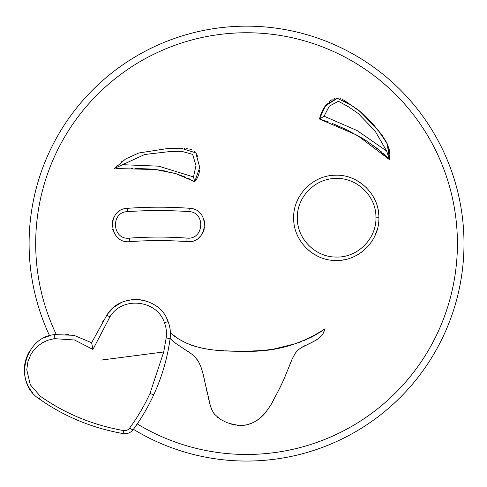 <?xml version="1.0" encoding="UTF-8"?>
<svg xmlns="http://www.w3.org/2000/svg" width="487" height="487" viewBox="0 0 487 487"><rect width="100%" height="100%" fill="white"/><g stroke="black" fill="none" stroke-linecap="round" stroke-linejoin="round"><path stroke-width="0.73" d="M32.398 392.473A35.642 35.642 0 0 1 29.372 351.669M45.632 337.296A35.642 35.642 0 0 1 49.619 335.817L49.777 335.768M129.731 432.553A10.428 10.428 0 0 1 127.527 433.4M127.198 433.485A10.428 10.428 0 0 1 123.132 433.588C127.338 434.118 130.729 432.754 133.298 429.485C141.218 418.735 148.048 407.138 153.789 394.695C161.958 376.889 167.394 358.237 170.097 338.739C170.882 332.877 170.225 327.179 168.131 321.645C159.73 295.859 120.526 291.64 106.83 315.168L91.617 342.72L92.932 349.441L74.517 339.987L54.294 338.642L47.568 340.316L42.46 342.738L37.84 346.044L32.769 351.571L30.772 354.713L27.929 361.658L26.773 369.73L30.297 384.736L40.281 396.205L39.484 399.066C64.387 416.598 92.268 428.11 123.132 433.588L123.552 430.569C126.042 430.885 128.051 430.07 129.572 428.134C137.45 417.444 144.249 405.908 149.959 393.526L163.717 351.973L166.183 337.862C166.877 332.651 166.292 327.587 164.429 322.668C156.96 299.736 122.103 295.993 109.928 316.909L92.932 349.441M138.071 422.698L133.426 429.315A199 199 0 0 1 133.298 429.485C132.768 429.863 131.533 429.412 129.572 428.134M133.444 429.291L133.426 429.315A217.452 217.452 0 0 0 458.815 290.8A217.452 217.452 0 0 0 222.772 27.461A217.452 217.452 0 0 0 49.619 335.817A217.452 217.452 0 0 1 222.772 27.461A217.452 217.452 0 0 1 458.815 290.8A217.452 217.452 0 0 1 133.426 429.315A217.452 217.452 0 0 0 458.815 290.8A217.452 217.452 0 0 0 222.772 27.461A217.452 217.452 0 0 0 49.619 335.817M324.963 329.078L324.744 329.851M323.441 332.938L323.179 333.4M321.402 335.866L321.03 336.28M315.74 340.395L316.319 340.042M309.896 343.335L315.704 340.413M299.103 349.161L298.154 349.952M297.922 350.165L297.009 351.072L297.922 350.165M296.729 351.383L296.376 351.791M292.042 359.296L291.883 359.662L292.042 359.296M282.125 383.226L277.267 392.997M276.196 395.073L275.313 396.777M270.802 405.074L274.078 399.139M261.385 417.024L264.934 413.408M247.573 424.676L246.836 424.853M246.477 424.926L245.399 425.121M240.596 425.474L241.595 425.468M241.199 425.474L239.981 425.461M235.799 425.066L234.874 424.914M231.544 424.159L231.008 424.007M220.045 419.173L219.637 418.899M217.543 417.329L216.989 416.848M212.904 411.832L213.963 413.493M212.143 410.377L211.62 409.22M208.661 399.285L208.801 399.87M206.786 390.891L206.159 387.969M204.138 378.582L204.041 378.156M203.347 375.118L202.756 372.756M200.681 366.224L200.516 365.81M198.471 361.622L198.045 360.922M197.594 360.228L197.113 359.558M192.024 354.317L195.713 357.823M190.989 353.501L188.128 351.444M169.884 340.273L170.133 338.495L171.333 339.725M170.133 338.495L175.649 343.305L191.896 354.219L195.482 357.561L198.379 361.47L200.967 366.954L202.756 372.756L210.366 405.781L212.137 410.371L214.505 414.218L220.027 419.161L226.686 422.539L234.478 424.834L242.149 425.449L247.585 424.676L253.739 422.339L259.261 418.802L264.916 413.426L270.851 404.989L279.684 388.261L284.085 378.886L292.425 358.438L295.554 352.85L298.02 350.074L301.003 347.815L313.518 341.606L318.644 338.447L322.765 334.07L324.908 329.285M324.092 331.604L323.752 332.335M306.274 344.985L303.979 346.111M302.604 346.854L302.062 347.164M290.721 362.474L288.481 368.087M287.86 369.657L287.275 371.143M283.775 379.592L283.617 379.963M283.124 381.059L277.322 392.893M263.991 414.461L260.935 417.42L256.241 420.914M243.798 425.334L241.607 425.468M238.581 425.388L236.889 425.218M236.092 425.108L235.099 424.95M233.839 424.707L230.053 423.727M226.692 422.546L226.114 422.308M214.505 414.218L212.149 410.395L210.621 406.578M209.154 401.367L209.02 400.795M206.719 390.58L206.646 390.227M205.356 384.188L204.93 382.216M204.345 379.513L203.663 376.481M200.486 365.731L200.26 365.189M182.838 348.047L182.455 347.809M177.658 344.717L177.353 344.51M173.275 341.454L172.221 340.547M171.655 340.029L170.371 338.751M321.931 330.953L314.742 335.391M312.07 336.827L310.237 337.759M277.334 348.412L274.187 348.966M270.638 349.514L266.803 350.013M265.165 350.196L260.715 350.628M260.478 350.646L242.77 351.352L225.475 350.853M223.929 350.762L219.667 350.476M194.35 346.196L192.822 345.697M191.841 345.356L190.63 344.906M186.539 343.165L186.016 342.921M185.918 342.872L184.269 342.032M182.905 341.296L181.627 340.565M175.862 336.864L173.049 334.861M170.249 337.503L170.207 337.85M321.511 331.239L320.586 331.854M316.867 334.173L311.686 337.028M320.239 332.079L308.131 338.769M298.452 342.751L297.837 342.97M278.485 348.193L273.116 349.142M245.698 351.334L242.739 351.352L245.698 351.334M238.466 351.322L236.846 351.291M207.218 349.118L206.482 349.002M202.342 348.248L201.758 348.126M192.383 345.551L190.971 345.033M172.885 334.739L172.398 334.38M91.909 342.087L91.617 342.72L73.963 335.336L55.177 334.599C25.141 336.194 12.504 382.21 39.484 399.066M55.177 334.599L55.183 334.599C54.422 334.916 54.124 336.261 54.294 338.642M40.281 396.205C65.069 413.652 92.822 425.108 123.552 430.569M129.28 238.143C148.438 236.755 167.662 236.737 186.953 238.094L186.941 241.582C167.899 240.243 148.919 240.261 129.999 241.631L129.28 238.143C112.302 240.261 110.22 212.052 127.363 211.662L127.588 208.32C106.014 208.807 108.638 244.304 129.999 241.631L129.944 241.637M186.941 241.582C208.363 244.145 210.847 208.728 189.297 208.266C168.66 206.817 148.091 206.835 127.588 208.32C148.085 206.835 168.654 206.817 189.297 208.266L188.822 211.608C168.265 210.165 147.78 210.183 127.363 211.662M186.953 238.094C203.974 240.128 205.952 211.973 188.822 211.608M375.934 217.172C376.81 238.709 357.348 257.994 335.939 257.039C315.552 257.197 297.259 239.056 297.35 218.529L297.344 218.322C296.54 197.472 314.712 178.583 335.452 178.473C356.557 177.25 376.171 195.877 375.934 217.172L378.892 217.22C379.848 240.584 358.742 261.501 335.519 260.466C313.409 260.63 293.57 240.955 293.667 218.7L293.661 218.474C292.79 195.865 312.502 175.375 334.989 175.253C357.842 173.932 379.087 194.057 378.892 217.111L378.892 217.22M193.491 176.921L158.665 166.17L122.554 164.691L144.742 154.482L169.579 151.597L182.089 151.433L192.639 154.373L195.987 165.604L193.491 176.921L194.721 181.694M194.416 181.566L175.691 173.579L155.639 169.561L115.973 168.52M132.549 168.441L131.082 168.441M114.445 168.496L125.652 158.951L138.832 152.973L166.992 148.638L181.213 148.267L195.792 152.863L199.725 167.418L194.69 181.73L195.701 180.458M122.554 164.691L114.524 168.405M378.308 130.461L387.299 143.878L389.466 159.645L357.233 135.289L319.533 119.065L325.036 106.16L337.339 98.337L350.269 104.626L361.451 112.527L380.018 132.592L387.5 144.322L389.667 158.439L389.466 159.645L382.94 153.21M345.386 129.134L333.692 123.972M327.702 121.707L322.504 119.966M322.138 119.851L320.16 119.248M321.323 119.601L328.591 122.03M319.588 118.791L319.776 117.982M319.862 117.659L320.111 116.74M321.463 112.844L320.251 116.253L326.284 104.498L337.101 98.344L348.485 103.414L358.931 110.525L344.96 100.912M359.357 110.853L376.591 128.385L359.357 110.853M324.062 116.204L329.358 106.099L338.392 101.259L348.248 106.641L358.225 113.514L374.972 130.82L386.66 151.019L357.05 130.528L324.062 116.204L319.539 119.041L320.148 116.606M386.66 151.019L389.466 159.645L389.917 154.811L389.162 149.083L386.672 142.575L382.246 135.514L374.065 125.39M309.403 343.554L308.74 343.859M301.739 347.353L301.325 347.608M300.625 348.059L300.284 348.29M298.823 349.38L298.099 350.001M290.636 362.681L290.155 363.874M289.619 365.213L289.266 366.108M288.499 368.038L284.609 377.668M284.171 378.685L284.024 379.032M276.531 394.433L274.96 397.447M260.119 418.108L257.063 420.384M257.02 420.415L255.785 421.194M253.745 422.332L249.679 424.061M247.603 424.67L246.775 424.865M244.352 425.273L243.884 425.321M238.423 425.376L229.079 423.41M210.822 407.169L210.402 405.896M210.281 405.513L209.477 402.633M209.294 401.909L209.057 400.953M208.546 398.78L207.949 396.168M207.499 394.166L204.668 381.011M202.665 372.397L202.208 370.753M197.545 360.161L196.632 358.919M193.558 355.644L191.768 354.116M181.913 347.468L181.414 347.158M166.755 171.333L166.365 171.254M164.728 170.937L160.893 170.273M160.406 170.2L155.39 169.531M152.407 169.226L148.833 168.934M142.989 168.63L142.624 168.612M138.411 168.496L134.929 168.453M381.284 151.749L366.656 140.92M365.457 140.159L356.88 135.094M327.672 121.701L325.754 121.032M322.96 120.112L321.73 119.723M319.904 119.175L319.533 119.065L319.734 118.158M321.694 112.284L321.998 111.584M322.157 111.231L323.258 109.045M323.453 108.692L326.083 104.748M329.127 101.606L329.474 101.326M330.381 100.663L332.128 99.634M333.498 99.05L334.228 98.812M334.332 98.788L335.026 98.611M336.286 98.404L338.215 98.35M340.273 98.642L340.815 98.788M342.197 99.305L344.735 100.76M345.131 101.028L345.703 101.43M346.111 101.722L346.793 102.215M347.012 102.373L347.334 102.605M377.748 129.779L387.122 143.495L389.509 159.413L389.667 158.439M306.591 339.476L304.29 340.474M301.733 341.515L298.988 342.556M296.705 343.365L274.297 348.948M271.089 349.447L270.334 349.556M266.949 349.995L255.121 351.017M252.771 351.133L250.342 351.224M186.978 343.372L185.833 342.83M325.054 328.725C301.776 344.151 276.044 351.675 247.853 351.297C221.275 351.279 191.635 351.504 170.401 332.889M65.428 334.185L68.923 334.49M72.295 335.001L74.785 335.525M102.678 321.804L103.408 320.592M106.647 315.448L106.83 315.168L109.928 316.909M166.657 318.328L166.037 317.165M146.514 301.124L139.446 299.621M138.332 299.523L135.051 299.438M132.47 299.596L125.816 300.911M124.745 301.258L123.406 301.739M120.965 302.786L114.068 307.133L107.907 313.604M140.146 419.551L143.957 413.408M149.959 393.526L153.789 394.695L154.166 393.873M158.251 384.194L158.598 383.299M162.39 372.573L164.162 366.772M377.34 229.267L374.838 236.006M364.355 249.922L363.941 250.281M362.133 251.736L360.502 252.917M343.749 259.815L342.903 259.955M336.809 260.472L336.407 260.472M318.632 256.649L313.476 253.861M310.505 251.797L308.234 249.947M299.761 239.823L298.147 236.895M114.871 234.204L113.197 230.954M112.783 229.718L112.588 229.012M112.095 225.14L112.12 224.093M112.174 223.32L112.479 221.402M112.686 220.574L113.118 219.211M113.611 218.018L113.928 217.366M118.676 211.693L119.09 211.388M194.733 209.593L195.153 209.781M200.912 214.189L201.161 214.493M203.785 219.144L204.522 221.78M204.65 222.565L204.82 225.049M204.643 227.362L204.497 228.184M204.144 229.62L203.389 231.69M203.073 232.36L201.18 235.337M200.693 235.921L198.952 237.638M136.05 241.242L140.786 240.998M175.618 240.943L182.795 241.315M116.783 165.939L117.087 165.635M121.312 161.94L122.499 161.057M140.883 152.352L142.161 151.999M168.204 148.572L170.091 148.468M172.039 148.377L173.743 148.31M184.439 148.438L184.78 148.462M186.521 148.614L187.276 148.705M189.212 149.016L190.454 149.314M191.403 149.612L192.341 149.99M194.471 151.347L194.812 151.67M196.158 153.423L196.468 153.965M197.034 155.116L197.375 155.919M197.667 156.68L197.789 157.027M199.548 170.535L199.384 171.667M199.256 172.343L198.702 174.504M198.623 174.748L198.398 175.393M198.215 175.88L197.868 176.714M197.685 177.116L197.345 177.804M197.162 178.151L196.651 179.039M196.419 179.411L196.005 180.032M137.024 168.478L150.313 169.044L160.168 170.164M160.442 170.2L175.728 173.591L185.492 177.104M188.341 178.382L189.504 178.942M189.973 179.173L190.314 179.344M373.559 124.806L371.952 122.961M371.825 122.815L367.454 118.11M367.095 117.744L364.233 114.975M363.947 114.719L362.949 113.818M359.662 111.085L358.931 110.525M358.688 110.342L357.756 109.66M357.635 109.575L352.521 106.111M352.278 105.953L350.859 105.015M350.116 104.516L349.282 103.956M342.878 99.64L342.087 99.257M340.748 98.77L340.048 98.587M333.619 99.007L333.114 99.196M321.755 112.144L321.578 112.558M321.292 113.258L321.11 113.733M320.817 114.536L320.653 115.005M320.422 115.717L320.245 116.271M332.237 123.4L347.931 130.382L365.737 140.335L378.259 149.235L389.466 159.645M378.649 222.462L378.393 224.397M294.915 228.117L294.836 227.806M294.026 223.417L293.783 221.11M296.431 202.726L298.653 197.832M314.553 181.182L315.972 180.385M341.259 175.527L342.16 175.643M356.788 180.494L362.657 184.378M366.072 187.373L366.443 187.745M370.035 191.835L372.409 195.244M375.404 200.942L375.587 201.381M376.262 203.097L376.384 203.42M376.895 204.93L377.802 208.253M378.478 211.888L378.825 215.357M168.131 321.645L164.429 322.668M163.717 351.973L101.156 360.082M166.183 337.862L170.097 338.739M137.243 423.921A210.859 210.859 0 0 0 455.662 216.49A210.859 210.859 0 0 0 219.436 34.498A210.859 210.859 0 0 0 56.267 334.459"/></g></svg>
